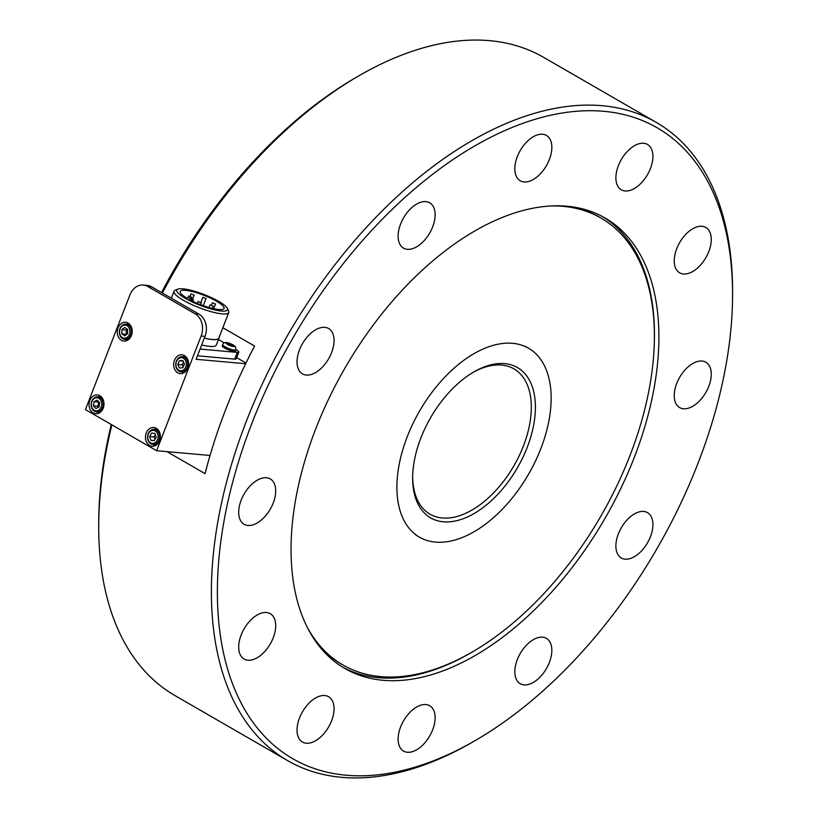 <?xml version="1.0" encoding="UTF-8"?>
<svg xmlns="http://www.w3.org/2000/svg" width="818" height="818" viewBox="0 0 818 818"><rect width="100%" height="100%" fill="white"/><g stroke="black" fill="none" stroke-linecap="round" stroke-linejoin="round"><path stroke-width="1.23" d="M474.972 655.637A260.114 150.175 120 0 0 644.901 426.423A260.114 150.175 120 0 0 605.034 217.987A260.114 150.175 120 0 0 474.972 230.87A260.114 150.175 120 0 0 305.042 460.084A260.114 150.175 120 0 0 344.92 668.521A260.114 150.175 120 0 0 474.972 655.637M342.701 667.202A260.114 150.175 120 0 0 470.514 653.061A260.114 150.175 120 0 0 477.507 648.879M654.308 342.63A260.114 150.175 120 0 0 602.784 216.729M111.882 424.869A368.529 212.772 120 0 0 98.712 526.925L98.712 523.469A364.296 210.328 -60 0 1 111.258 424.511M161.524 292.547A364.296 210.328 -60 0 1 356.3 77.301A364.296 210.328 -60 0 1 356.311 77.291L359.296 75.573A368.529 212.772 120 0 0 162.404 293.048M98.712 526.925A368.529 212.772 120 0 0 175.042 695.627L287.721 760.679A368.529 212.772 -60 0 1 231.228 465.381A368.529 212.772 -60 0 1 471.986 140.624A368.529 212.772 -60 0 1 656.24 122.373A368.529 212.772 -60 0 1 732.57 291.075A368.529 212.772 -60 0 1 732.57 292.813M474.972 740.709A364.296 210.328 120 0 0 474.982 740.699A364.296 210.328 120 0 0 732.57 294.531A364.296 210.328 120 0 0 474.972 145.808A364.296 210.328 120 0 0 217.373 591.976A364.296 210.328 120 0 0 474.972 740.709L471.986 742.427A368.529 212.772 -60 0 1 287.721 760.679M634.4 556.68A26.176 15.113 120 0 0 651.506 533.612A26.176 15.113 120 0 0 647.488 512.63A26.176 15.113 120 0 0 634.4 513.929A26.176 15.113 120 0 0 617.293 536.997A26.176 15.113 120 0 0 621.312 557.978A26.176 15.113 120 0 0 634.4 556.68M692.754 406.28A26.176 15.113 120 0 0 709.86 383.213A26.176 15.113 120 0 0 705.842 362.231A26.176 15.113 120 0 0 692.754 363.529A26.176 15.113 120 0 0 675.648 386.597A26.176 15.113 120 0 0 679.666 407.579A26.176 15.113 120 0 0 692.754 406.28M692.754 271.515A26.176 15.113 120 0 0 709.86 248.447A26.176 15.113 120 0 0 705.842 227.465A26.176 15.113 120 0 0 692.754 228.764A26.176 15.113 120 0 0 675.648 251.832A26.176 15.113 120 0 0 679.666 272.813A26.176 15.113 120 0 0 692.754 271.515M634.4 188.498A26.176 15.113 120 0 0 651.506 165.43A26.176 15.113 120 0 0 647.488 144.449A26.176 15.113 120 0 0 634.4 145.747A26.176 15.113 120 0 0 617.293 168.815A26.176 15.113 120 0 0 621.312 189.796A26.176 15.113 120 0 0 634.4 188.498M533.326 179.469A26.176 15.113 120 0 0 550.432 156.402A26.176 15.113 120 0 0 546.414 135.42A26.176 15.113 120 0 0 533.326 136.718A26.176 15.113 120 0 0 516.23 159.786A26.176 15.113 120 0 0 520.238 180.768A26.176 15.113 120 0 0 533.326 179.469M416.618 246.852A26.176 15.113 120 0 0 433.724 223.784A26.176 15.113 120 0 0 429.706 202.803A26.176 15.113 120 0 0 416.618 204.101A26.176 15.113 120 0 0 399.521 227.169A26.176 15.113 120 0 0 403.53 248.151A26.176 15.113 120 0 0 416.618 246.852M315.543 372.589A26.176 15.113 120 0 0 332.65 349.511A26.176 15.113 120 0 0 328.631 328.539A26.176 15.113 120 0 0 315.543 329.838A26.176 15.113 120 0 0 298.447 352.906A26.176 15.113 120 0 0 302.456 373.877A26.176 15.113 120 0 0 315.543 372.589M257.189 522.988A26.176 15.113 120 0 0 274.296 499.91A26.176 15.113 120 0 0 270.277 478.939A26.176 15.113 120 0 0 257.189 480.227A26.176 15.113 120 0 0 240.093 503.305A26.176 15.113 120 0 0 244.101 524.277A26.176 15.113 120 0 0 257.189 522.988M257.189 657.744A26.176 15.113 120 0 0 274.296 634.676A26.176 15.113 120 0 0 270.277 613.694A26.176 15.113 120 0 0 257.189 614.993A26.176 15.113 120 0 0 240.093 638.06A26.176 15.113 120 0 0 244.101 659.042A26.176 15.113 120 0 0 257.189 657.744M315.543 740.76A26.176 15.113 120 0 0 332.65 717.693A26.176 15.113 120 0 0 328.631 696.721A26.176 15.113 120 0 0 315.543 698.01A26.176 15.113 120 0 0 298.447 721.087A26.176 15.113 120 0 0 302.456 742.059A26.176 15.113 120 0 0 315.543 740.76M416.618 749.789A26.176 15.113 120 0 0 433.724 726.721A26.176 15.113 120 0 0 429.706 705.75A26.176 15.113 120 0 0 416.618 707.038A26.176 15.113 120 0 0 399.521 730.116A26.176 15.113 120 0 0 403.53 751.088A26.176 15.113 120 0 0 416.618 749.789M533.326 682.416A26.176 15.113 120 0 0 550.432 659.339A26.176 15.113 120 0 0 546.414 638.367A26.176 15.113 120 0 0 533.326 639.666A26.176 15.113 120 0 0 516.23 662.733A26.176 15.113 120 0 0 520.238 683.705A26.176 15.113 120 0 0 533.326 682.416M412.661 476.945A83.906 48.446 120 0 0 430.033 514.195A83.906 48.446 120 0 0 471.986 510.043A83.906 48.446 120 0 0 526.802 436.096A83.906 48.446 120 0 0 513.939 368.857A83.906 48.446 120 0 0 472.998 372.446M222.854 327.721L254.572 346.045A368.529 212.772 120 0 0 205.062 473.642L166.913 451.618M474.021 353.642A109.08 62.976 120 0 0 402.763 449.767A109.08 62.976 120 0 0 419.481 537.17A109.08 62.976 120 0 0 474.021 531.772A109.08 62.976 120 0 0 545.289 435.646A109.08 62.976 120 0 0 528.561 348.243A109.08 62.976 120 0 0 474.021 353.642M474.021 371.842L474.021 371.842A86.8 50.113 120 0 0 412.65 478.141A86.8 50.113 120 0 0 474.021 513.571A86.8 50.113 120 0 0 535.401 407.272A86.8 50.113 120 0 0 474.021 371.842M471.986 742.427L474.982 740.699M656.24 122.373L543.561 57.321A368.529 212.772 120 0 0 359.296 75.573L356.3 77.301M307.384 627.529A258.038 148.978 120 0 0 342.916 664.962A258.038 148.978 120 0 0 471.935 652.191A258.038 148.978 120 0 0 640.504 424.808A258.038 148.978 120 0 0 600.954 218.038A258.038 148.978 120 0 0 550.759 205.983M316.576 642.662A258.038 148.978 120 0 0 341.495 664.144L342.916 664.962M600.954 218.038L599.533 217.21A258.038 148.978 120 0 0 568.469 206.371M184.459 355.615A9.438 7.444 -84.9 0 0 181.964 354.818A9.438 7.444 -84.9 0 0 173.968 361.924A9.438 7.444 -84.9 0 0 177.782 372.824A9.438 7.444 -84.9 0 0 180.277 373.621A9.438 7.444 -84.9 0 0 188.273 366.515A9.438 7.444 -84.9 0 0 184.459 355.615M184.776 355.81A9.438 7.444 -84.9 0 0 183.13 356.781M181.78 371.893A9.438 7.444 -84.9 0 0 183.222 373.141M156.269 428.284A9.438 7.444 -84.9 0 0 153.764 427.487A9.438 7.444 -84.9 0 0 145.768 434.593A9.438 7.444 -84.9 0 0 149.592 445.493A9.438 7.444 -84.9 0 0 152.087 446.291A9.438 7.444 -84.9 0 0 160.083 439.184A9.438 7.444 -84.9 0 0 156.269 428.284M156.575 428.479A9.438 7.444 -84.9 0 0 154.939 429.45M153.59 444.563A9.438 7.444 -84.9 0 0 155.031 445.81M99.878 395.728A9.438 7.444 -84.9 0 0 97.373 394.93A9.438 7.444 -84.9 0 0 89.377 402.037A9.438 7.444 -84.9 0 0 93.201 412.937A9.438 7.444 -84.9 0 0 95.696 413.734A9.438 7.444 -84.9 0 0 103.692 406.628A9.438 7.444 -84.9 0 0 99.878 395.728M100.185 395.922A9.438 7.444 -84.9 0 0 98.549 396.894M97.199 412.006A9.438 7.444 -84.9 0 0 98.641 413.254M128.068 323.059A9.438 7.444 -84.9 0 0 125.573 322.261A9.438 7.444 -84.9 0 0 117.577 329.368A9.438 7.444 -84.9 0 0 121.391 340.268A9.438 7.444 -84.9 0 0 123.896 341.065A9.438 7.444 -84.9 0 0 131.892 333.959A9.438 7.444 -84.9 0 0 128.068 323.059M128.385 323.253A9.438 7.444 -84.9 0 0 126.749 324.225M125.399 339.337A9.438 7.444 -84.9 0 0 126.831 340.585M245.656 363.724L196.095 359.296L204.991 336.362L201.126 336.014L156.627 450.708L85.43 409.593L129.929 294.909A16.779 13.231 -84.9 0 1 143.293 285.042L147.148 285.39A16.779 13.231 95.1 0 1 151.596 286.811L147.731 286.464A16.779 13.231 -84.9 0 0 143.293 285.042M245.993 363.028L236.658 357.64M201.126 336.014A16.779 13.231 -84.9 0 0 195.195 313.867L199.06 314.214L151.596 286.811M199.06 314.214A16.779 13.231 95.1 0 1 204.991 336.362M195.195 313.867L147.731 286.464M156.627 450.708L210.042 455.473M221.381 311.044A27.219 5.757 21.2 0 0 227.363 308.386A27.219 5.757 21.2 0 0 209.388 296.709A27.219 5.757 21.2 0 0 182.884 288.815A27.219 5.757 21.2 0 0 177.803 289.163A27.219 5.757 21.2 0 0 189.776 300.758A27.219 5.757 21.2 0 0 221.381 311.044M227.363 308.386L228.59 311.014A29.366 6.207 -158.8 0 1 228.754 312.517A29.366 6.207 -158.8 0 1 222.138 313.877A29.366 6.207 -158.8 0 1 190.727 304.091A29.366 6.207 -158.8 0 1 173.999 291.269A29.366 6.207 -158.8 0 1 175.124 290.267L177.803 289.163M185.522 290.339A23.497 4.969 21.2 0 0 180.226 291.433A23.497 4.969 21.2 0 0 186.289 297.772L190.338 298.141L193.375 299.889L189.326 299.531A23.497 4.969 21.2 0 0 218.743 309.521A23.497 4.969 21.2 0 0 224.04 308.427A23.497 4.969 21.2 0 0 210.645 298.171A23.497 4.969 21.2 0 0 185.522 290.339M191.453 297.241L188.702 295.952L191.453 297.241M200.942 302.721L198.191 301.433L200.942 302.721M212.813 306.096L210.062 304.807L212.813 306.096M215.185 303.989L212.435 302.701L215.185 303.989M193.825 295.134L191.075 293.846L193.825 295.134M205.696 298.509L202.946 297.22L205.696 298.509M204.326 338.059A29.366 6.207 21.2 0 0 212.22 339.45A29.366 6.207 21.2 0 0 218.835 338.079L228.754 312.517M204.316 338.1A29.54 6.237 21.2 0 0 212.343 339.521A29.54 6.237 21.2 0 0 218.989 338.141A29.54 6.237 21.2 0 0 219.071 337.466M201.657 344.951A29.54 6.237 21.2 0 0 209.684 346.372A29.54 6.237 21.2 0 0 216.33 344.991L218.989 338.141M236.075 349.695L236.658 350.032A6.708 1.421 -158.8 0 1 238.805 352.088L236.197 358.816A6.708 1.421 -158.8 0 1 234.684 359.133L197.445 355.799M238.805 352.088A6.708 1.421 -158.8 0 1 237.292 352.405L200.062 349.071M218.457 339.521L224.357 342.926M192.823 301.31L193.375 299.889M236.054 349.746L235.584 350.973A7.147 1.513 -158.8 0 1 229.674 350.268A7.147 1.513 -158.8 0 1 222.547 346.535A7.147 1.513 -158.8 0 1 222.251 345.799L222.731 344.572A7.147 1.513 -158.8 0 0 223.028 345.308A7.147 1.513 -158.8 0 0 230.155 349.051A7.147 1.513 -158.8 0 0 236.054 349.746L235.379 346.535C231.361 343.744 224.316 340.206 222.731 344.572M228.324 343.724L232.353 345.707L228.324 343.724M229.889 345.022L230.236 344.133M232.046 345.646L232.251 345.124M101.452 406.219A6.575 5.184 -84.9 0 0 98.242 398.039A6.575 5.184 -84.9 0 0 91.626 402.436A6.575 5.184 -84.9 0 0 94.827 410.616A6.575 5.184 -84.9 0 0 101.452 406.219M91.493 402.2A7.587 5.982 95.1 0 1 97.833 396.832A7.587 5.982 95.1 0 1 102.812 406.566A7.587 5.982 95.1 0 1 96.483 411.945A7.587 5.982 95.1 0 1 91.493 402.2M93.375 405.84L95.87 408.499L99.039 406.986L99.704 402.824L97.199 400.166L94.039 401.669L93.375 405.84L97.853 406.239L98.702 407.149M98.845 401.914L97.853 406.239M98.518 402.078L94.039 401.669M129.878 332.353A6.575 5.184 -84.9 0 0 125.491 325.124A6.575 5.184 -84.9 0 0 119.592 330.973A6.575 5.184 -84.9 0 0 123.968 338.192A6.575 5.184 -84.9 0 0 129.878 332.353M119.418 330.922A7.587 5.982 95.1 0 1 126.023 324.163A7.587 5.982 95.1 0 1 131.279 332.507A7.587 5.982 95.1 0 1 124.673 339.276A7.587 5.982 95.1 0 1 119.418 330.922M121.821 333.877L124.684 335.881L127.598 333.662L127.649 329.45L124.776 327.445L121.862 329.664L121.821 333.877L126.555 334.46M127.383 329.265L126.34 330.063L126.299 334.276M126.34 330.063L121.862 329.664M156.596 441.342A6.575 5.184 -84.9 0 0 156.616 432.057A6.575 5.184 -84.9 0 0 149.254 432.436A6.575 5.184 -84.9 0 0 149.244 441.71A6.575 5.184 -84.9 0 0 156.596 441.342M149.316 431.802A7.587 5.982 95.1 0 1 154.213 429.389A7.587 5.982 95.1 0 1 159.203 434.154A7.587 5.982 95.1 0 1 157.772 442.078A7.587 5.982 95.1 0 1 152.864 444.491A7.587 5.982 95.1 0 1 147.884 439.736A7.587 5.982 95.1 0 1 149.316 431.802M149.612 436.515L150.901 440.34L154.203 440.708L156.238 437.252L154.96 433.428L151.647 433.059L149.612 436.515L154.091 436.914L154.95 439.45M154.244 440.636L150.901 440.34M155.389 434.716L154.091 436.914M185.318 367.875A6.575 5.184 -84.9 0 0 184.193 358.754A6.575 5.184 -84.9 0 0 176.923 360.564A6.575 5.184 -84.9 0 0 178.048 369.675A6.575 5.184 -84.9 0 0 185.318 367.875M176.903 360.063A7.587 5.982 95.1 0 1 182.414 356.72A7.587 5.982 95.1 0 1 186.576 368.489A7.587 5.982 95.1 0 1 181.064 371.832A7.587 5.982 95.1 0 1 176.903 360.063M177.782 364.501L179.531 368.008L182.864 367.722L184.459 363.928L182.711 360.431L179.377 360.718L177.782 364.501L182.261 364.91L183.232 366.853M183.488 361.985L182.261 364.91M183.017 361.045L179.377 360.718M234.684 359.133L237.292 352.405M226.361 343.56A4.468 0.941 21.2 0 0 231.617 346.147A4.468 0.941 21.2 0 0 234.316 345.871A4.468 0.941 21.2 0 0 229.071 343.284A4.468 0.941 21.2 0 0 226.361 343.56M415.973 535.146L419.481 537.17M525.054 346.208L528.561 348.243M732.57 294.531L732.57 291.075M191.248 298.662L191.831 297.159M200.553 304.644L201.32 302.64M212.281 308.376L213.191 306.024M213.702 308.703L215.563 303.918M192.516 299.398L194.203 295.063M203.273 305.656L206.075 298.437M171.31 298.192L173.999 291.269M200.993 302.251L202.946 297.22M190.185 296.147L191.075 293.846M211.545 305.002L212.435 302.701M209.009 307.507L210.062 304.807M197.435 303.386L198.191 301.433M187.936 297.926L188.702 295.952M97.833 396.832L101.626 397.17M96.483 411.945L100.277 412.282M126.023 324.163L129.827 324.501M124.673 339.276L128.477 339.613M154.213 429.389L158.017 429.726M152.864 444.491L156.667 444.839M182.414 356.72L186.207 357.057M181.064 371.832L184.858 372.17"/></g></svg>
